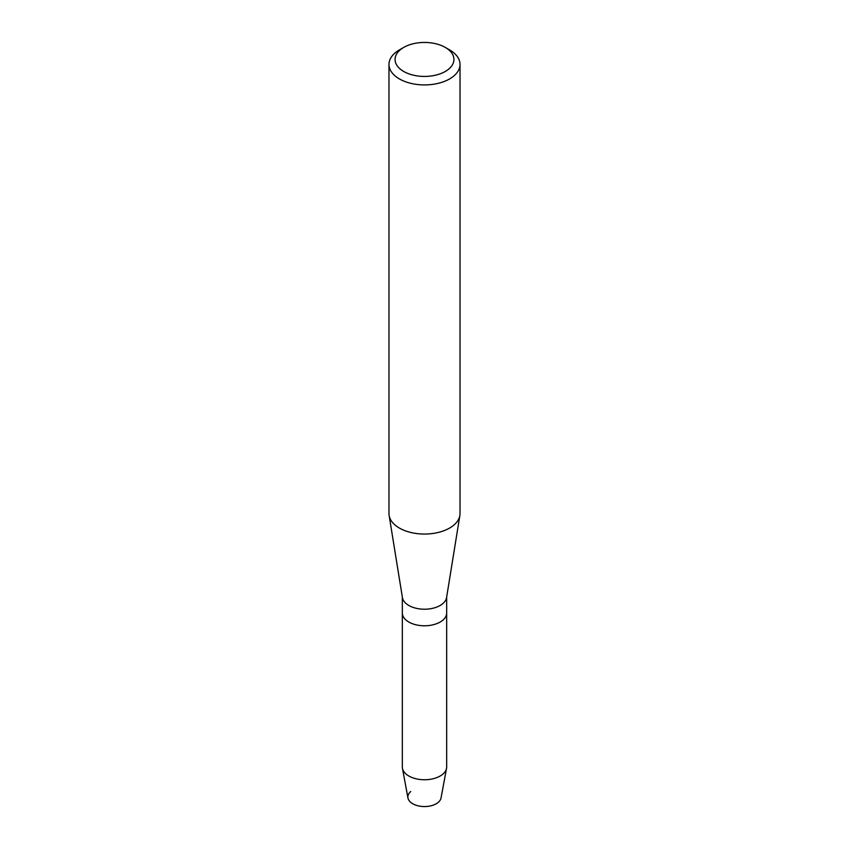 <?xml version="1.0" encoding="UTF-8"?>
<svg xmlns="http://www.w3.org/2000/svg" width="849" height="849" viewBox="0 0 849 849"><rect width="100%" height="100%" fill="white"/><g stroke="black" fill="none" stroke-linecap="round" stroke-linejoin="round"><path stroke-width="1.27" d="M446.67 597.017L446.67 612.989A22.17 12.799 180 0 1 440.175 622.041A22.17 12.799 180 0 0 446.67 612.989L446.67 766.955A22.17 12.799 180 0 1 446.542 768.313L441.045 797.975A16.64 9.604 180 0 1 436.269 803.748A16.64 9.604 180 0 1 413.877 804.353A16.64 9.604 180 0 1 410.757 791.533M445.311 47.427L449.62 49.911A35.52 20.503 180 0 1 460.02 64.418L460.02 513.549A35.52 20.503 180 0 1 459.871 515.46L446.574 597.6A22.17 12.799 180 0 1 440.175 605.464A22.17 12.799 180 0 1 416.976 608.457A22.17 12.799 180 0 1 402.426 597.6L389.129 515.46A35.52 20.503 180 0 1 388.98 513.549L388.98 64.418A35.52 20.503 180 0 1 399.38 49.911L403.689 47.427A29.428 16.991 180 0 1 445.311 47.427A29.428 16.991 180 0 1 445.311 71.454A29.428 16.991 180 0 1 403.689 71.454A29.428 16.991 180 0 1 403.689 47.427L399.38 49.911M446.542 768.313A22.17 12.799 180 0 1 440.175 776.007A22.17 12.799 180 0 1 417.124 779.021A22.17 12.799 180 0 1 402.458 768.313A22.17 12.799 180 0 1 402.33 766.955L402.33 612.989A22.17 12.799 180 0 0 416.021 624.811A22.17 12.799 180 0 0 440.175 622.041A22.17 12.799 180 0 1 416.021 624.811A22.17 12.799 180 0 1 402.33 612.989L402.33 597.017M459.871 515.46A35.52 20.503 180 0 1 449.62 528.046A35.52 20.503 180 0 1 412.455 532.843A35.52 20.503 180 0 1 389.129 515.46M460.02 64.418A35.52 20.503 180 0 1 449.62 78.915A35.52 20.503 180 0 1 410.905 83.361A35.52 20.503 180 0 1 388.98 64.418M436.269 803.748A16.64 9.604 180 0 1 418.96 806.009A16.64 9.604 180 0 1 407.955 797.975L402.458 768.313"/></g></svg>
